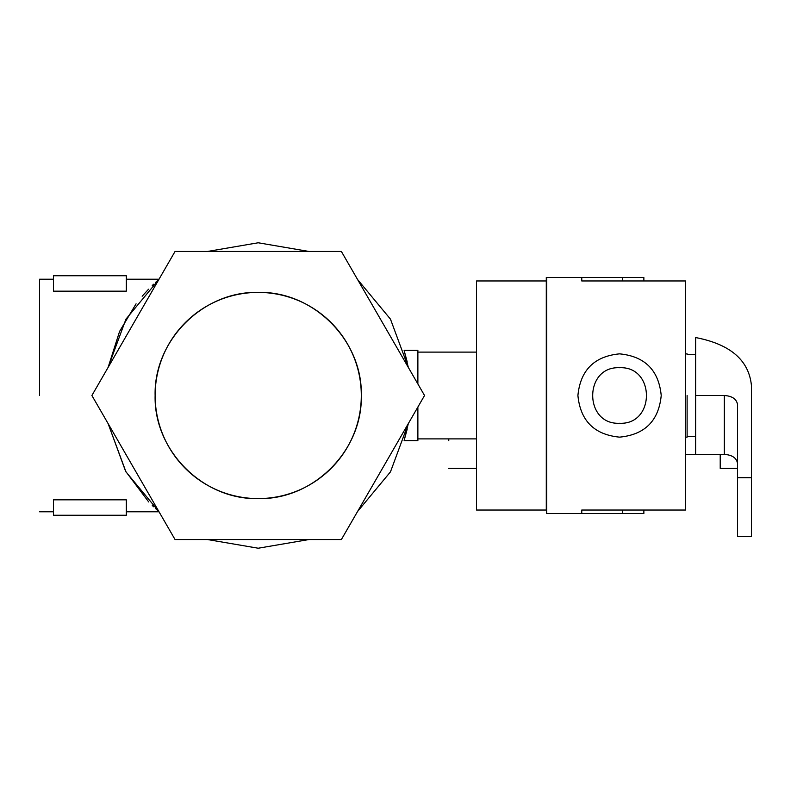 <?xml version="1.0" encoding="UTF-8"?>
<svg xmlns="http://www.w3.org/2000/svg" width="791" height="791" viewBox="0 0 791 791"><rect width="100%" height="100%" fill="white"/><g stroke="black" fill="none" stroke-linecap="round" stroke-linejoin="round"><path stroke-width="1.19" d="M695.625 395.5L724.329 395.5C732.367 396.054 736.777 399.178 737.568 404.863L737.568 477.715L751.45 477.715L751.45 385.682C748.978 360.281 730.37 344.233 695.625 337.549L695.625 454.4L724.329 454.4C732.367 454.954 736.777 458.078 737.568 463.763M737.568 477.715L737.568 536.624L751.45 536.624L751.45 477.715M622.379 510.037L622.379 513.507L581.771 513.507L581.771 510.037L685.51 510.037L685.51 280.963L581.771 280.963L581.771 277.493L622.379 277.493L622.379 280.963M546.68 277.493L546.68 513.507L546.284 277.493L581.771 277.493M581.771 513.507L546.68 513.507M589.048 280.963L581.771 280.963M581.771 510.037L589.048 510.037M687.112 395.5L687.112 437.146L687.112 395.5M737.568 468.391L720.215 468.391L720.215 454.4M619.561 423.264C655.383 424.985 655.383 366.015 619.561 367.736C583.748 366.015 583.748 424.985 619.561 423.264M619.561 353.854C594.268 356.316 580.386 370.198 577.914 395.5C580.386 420.802 594.268 434.684 619.561 437.146C644.863 434.684 658.745 420.802 661.217 395.5C658.745 370.198 644.863 356.316 619.561 353.854M546.284 510.037L546.284 280.963M545.948 280.963L476.528 280.963L476.528 510.037L545.948 510.037M448.764 440.617C448.764 476.439 448.764 476.439 448.764 440.617L448.764 438.886M622.379 277.493L643.864 277.493L643.864 280.963M643.864 510.037L643.864 513.507L622.379 513.507M417.875 383.961L417.875 350.383L404.112 350.383L407.187 361.873M357.581 511.47L390.467 471.861L408.324 423.571L404.112 440.617L417.875 440.617L417.875 407.039M357.581 279.53L390.467 319.139L408.324 367.429L404.112 350.383M404.112 440.617L407.187 429.127M257.906 498.587A103.087 103.087 0 0 1 155.125 395.5C153.711 450.583 203.129 500.001 258.212 498.587C313.295 500.001 362.723 450.583 361.299 395.5C362.723 340.417 313.295 290.999 258.212 292.413C203.129 290.999 153.711 340.417 155.125 395.5A103.087 103.087 0 0 1 258.212 292.413A103.087 103.087 0 0 1 361.299 395.5A103.087 103.087 0 0 1 258.519 498.587M308.955 251.459L258.212 242.778L207.469 251.459M155.55 282.436L158.843 279.53L125.957 319.139L108.1 367.429L119.579 331.439L136.072 303.833M152.258 285.511L153.632 284.216M148.579 289.19L142.162 296.23M148.718 501.959L125.591 471.218L108.1 423.571L125.957 471.861L158.843 511.47L155.55 508.564M207.469 539.541L258.212 548.222L308.955 539.541M152.287 505.508L153.612 506.764M126.323 515.248L53.432 515.248L53.432 499.823L126.323 499.823L126.323 515.248M53.432 275.752L126.323 275.752L126.323 291.177L53.432 291.177L53.432 275.752M39.55 395.5L39.55 279.223L39.55 395.5M175.048 251.459L91.894 395.5L175.048 539.541L341.376 539.541L424.54 395.5L341.376 251.459L175.048 251.459M724.329 395.5L724.329 454.4M695.625 436.454L687.112 436.454M695.625 354.546L687.112 354.546M685.51 353.854L687.112 353.854M685.51 437.146L687.112 437.146M685.51 454.509L720.215 454.509M448.764 468.391L476.528 468.391M417.875 352.114L476.528 352.114M417.875 438.886L476.528 438.886M159.021 279.223L126.323 279.223M53.432 279.223L39.55 279.223M159.021 511.777L126.323 511.777M53.432 511.777L39.55 511.777"/></g></svg>
